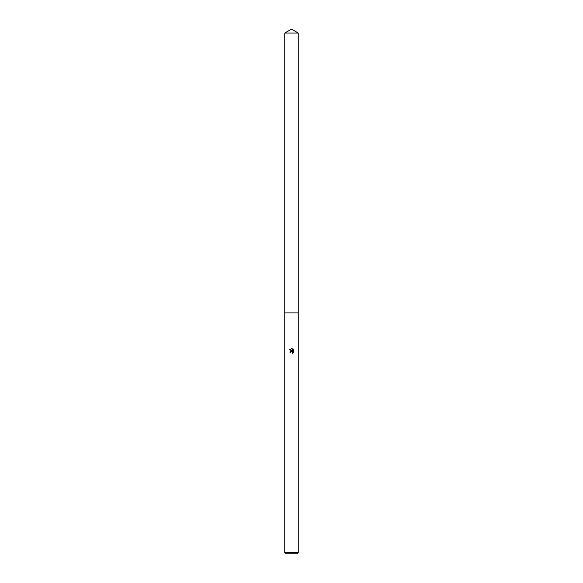 <?xml version="1.0" encoding="UTF-8"?>
<svg xmlns="http://www.w3.org/2000/svg" width="583" height="583" viewBox="0 0 583 583"><rect width="100%" height="100%" fill="white"/><g stroke="black" fill="none" stroke-linecap="round" stroke-linejoin="round"><path stroke-width="0.44" stroke-dasharray="2.92 2.19" d="M298.219 312.911L284.781 312.911L298.219 312.911M298.219 552.589L284.781 552.589M296.958 553.85L286.042 553.85M293.497 352.438L293.497 349.785M290.4 351.549L289.955 352.73L290.662 352.73M289.503 349.662L292.353 351.068M291.996 351.687L292.615 352.117M292.804 349.086L292.804 351.236L291.93 348.729M298.219 33.027L284.781 33.027"/><path stroke-width="0.87" d="M284.781 33.027L298.219 33.027L291.5 29.15L284.781 33.027L284.781 312.911L298.219 312.911L298.219 552.589L284.781 552.589L286.042 553.85L296.958 553.85L298.219 552.589M290.662 352.73L290.771 352.241L289.955 352.73L291.5 350.966L292.353 351.068L289.503 349.662L291.93 348.729L292.804 351.236L292.804 349.086M292.389 348.867L293.701 350.179L292.389 348.867M293.497 349.785L293.497 352.438M293.701 352.045L292.389 353.356L293.701 352.045M292.615 352.117L292.695 353.203L292.491 351.964L291.5 351.68L291.996 351.687M292.353 351.068L290.4 351.549M291.93 348.729L291.566 348.685M291.5 348.678L289.503 349.662M284.781 552.589L284.781 312.911L298.219 312.911L298.219 33.027"/></g></svg>
